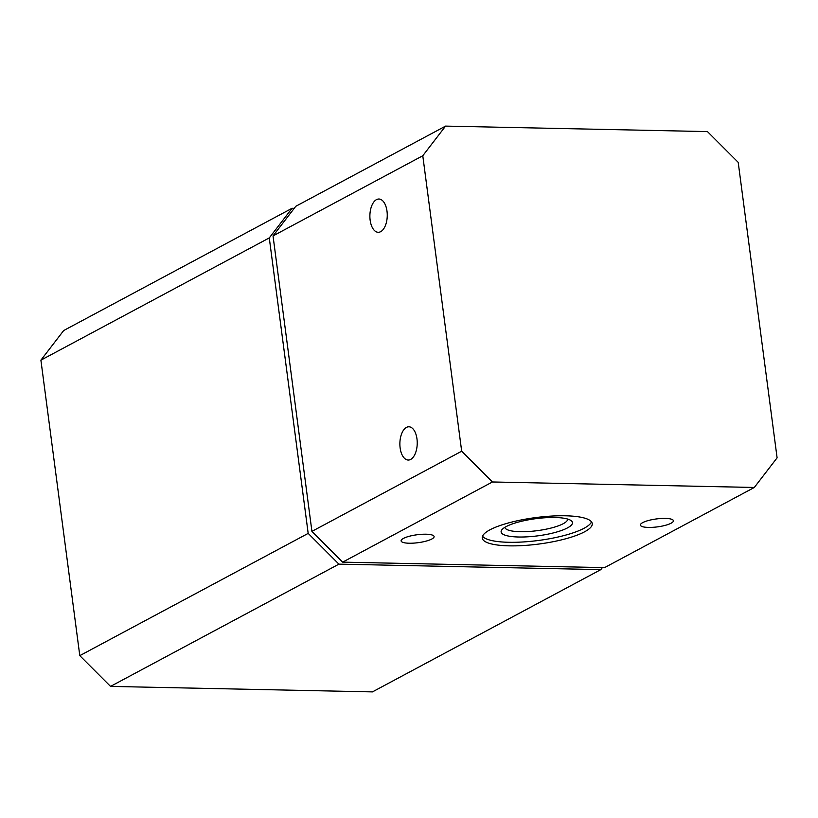 <?xml version="1.0" encoding="UTF-8"?>
<svg xmlns="http://www.w3.org/2000/svg" width="818" height="818" viewBox="0 0 818 818"><rect width="100%" height="100%" fill="white"/><g stroke="black" fill="none" stroke-linecap="round" stroke-linejoin="round"><path stroke-width="1.23" d="M738.204 162.353L777.1 457.835L754.308 487.467L492.426 481.976L461.679 451.219L422.783 155.747L445.575 126.105L707.458 131.596L738.204 162.353M492.426 481.976L342.66 562.14L604.553 567.631L754.308 487.467M671.108 523.213A16.636 3.998 -7.5 0 1 652.795 527.324A16.636 3.998 -7.5 0 1 640.412 525.084A16.636 3.998 -7.5 0 1 656.384 518.949A16.636 3.998 -7.5 0 1 673.408 520.739A16.636 3.998 -7.5 0 1 671.108 523.213M431.792 539.021A16.636 3.998 -7.5 0 1 413.489 543.132A16.636 3.998 -7.5 0 1 401.106 540.892A16.636 3.998 -7.5 0 1 417.078 534.757A16.636 3.998 -7.5 0 1 434.102 536.547A16.636 3.998 -7.5 0 1 431.792 539.021M584.563 531.812A55.46 13.323 -7.5 0 1 523.54 545.524A55.46 13.323 -7.5 0 1 482.262 538.06A55.46 13.323 -7.5 0 1 535.514 517.61A55.46 13.323 -7.5 0 1 592.242 523.581A55.46 13.323 -7.5 0 1 584.563 531.812M342.66 562.14L311.924 531.383L461.679 451.219M380.677 231.668A16.636 8.681 91.2 0 1 378.223 232.292A16.636 8.681 91.2 0 1 369.889 215.471A16.636 8.681 91.2 0 1 378.918 199.019A16.636 8.681 91.2 0 1 387.211 213.467A16.636 8.681 91.2 0 1 380.677 231.668M410.656 459.43A16.636 8.681 91.2 0 1 408.202 460.043A16.636 8.681 91.2 0 1 399.879 443.233A16.636 8.681 91.2 0 1 408.898 426.781A16.636 8.681 91.2 0 1 417.19 441.229A16.636 8.681 91.2 0 1 410.656 459.43M311.924 531.383L273.028 235.911L422.783 155.747M273.028 235.911L295.809 206.279L445.575 126.105M602.385 567.59L600.811 569.635L338.918 564.144L308.181 533.387L269.275 237.915L292.067 208.283L294.235 208.324M338.918 564.144L110.542 686.404L372.425 691.895L600.811 569.635M110.542 686.404L79.796 655.647L308.181 533.387M79.796 655.647L40.9 360.165L269.275 237.915M40.9 360.165L63.692 330.533L292.067 208.283M591.506 521.864A55.46 13.323 -7.5 0 1 584.103 528.254A55.46 13.323 -7.5 0 1 526.7 541.71A55.46 13.323 -7.5 0 1 482.528 536.209M567.467 527.907A35.972 8.64 -7.5 0 1 523.653 536.986A35.972 8.64 -7.5 0 1 501.955 529.686A35.972 8.64 -7.5 0 1 535.657 518.694A35.972 8.64 -7.5 0 1 571.066 520.585A35.972 8.64 -7.5 0 1 567.467 527.907M567.651 519.062A31.677 7.607 -7.5 0 1 563.265 523.694A31.677 7.607 -7.5 0 1 528.561 531.516A31.677 7.607 -7.5 0 1 504.849 527.334"/></g></svg>
